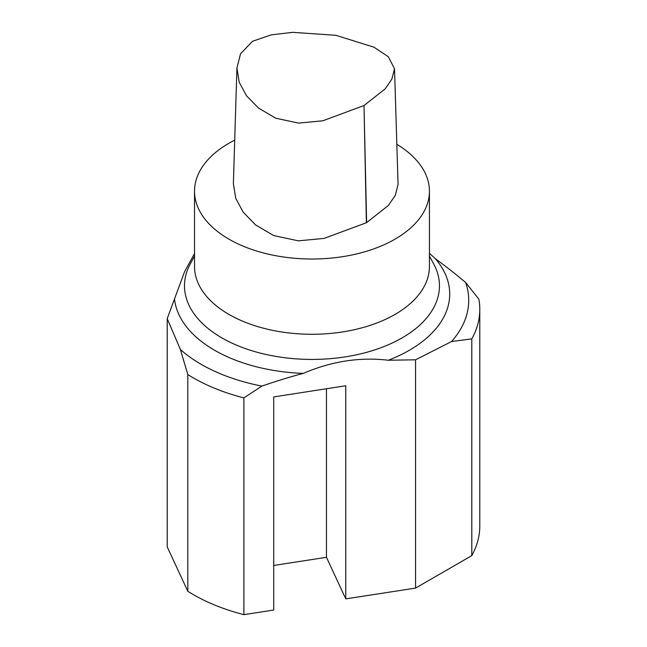 <?xml version="1.0" encoding="UTF-8"?>
<svg xmlns="http://www.w3.org/2000/svg" width="647" height="647" viewBox="0 0 647 647"><rect width="100%" height="100%" fill="white"/><g stroke="black" fill="none" stroke-linecap="round" stroke-linejoin="round"><path stroke-width="0.97" d="M394.524 68.792L398.067 184.452L395.285 195.394L388.394 205.431L366.623 222.608A3.542 2.046 180 0 1 366.38 222.746L324.026 238.411L298.404 240.846L273.681 235.573L255.678 224.978L243.207 212.208L235.71 198.233L233.381 183.659L236.923 68L239.188 82.137L246.458 95.716L258.549 108.073L275.719 118.215L298.599 123.108L322.869 120.779L364.002 105.534L385.24 88.809L391.847 79.136L394.524 68.792L388.337 56.774L374.039 47.207L335.817 35.294L292.67 32.35L271.263 34.849L252.508 41.287L240.547 53.798L236.923 68M194.529 253.543L184.613 271.643L167.217 318.623L180.384 349.493L187.808 374.524L187.808 591.269A167.799 96.88 0 0 0 243.887 614.65L273.73 610.032L273.73 396.91L345.765 385.766L345.765 598.887L326.46 557.302L273.73 565.462M326.46 557.302L326.46 388.758M187.808 374.524A167.799 96.88 0 0 0 243.887 397.905L261.914 386.089C276.584 381.026 290.366 376.797 303.249 373.392C331.587 361.269 359.934 356.885 388.273 360.242L415.56 359.813L451.517 341.559L471.809 338.874L471.809 555.619L415.56 588.091L345.765 598.887M187.808 591.269L167.217 546.901L167.217 318.623M471.809 555.619A167.799 96.88 0 0 0 479.783 526.108L479.783 309.371A167.799 96.88 0 0 0 478.845 299.14L465.646 282.496C454.906 273.503 444.821 265.577 435.391 258.719L429.438 253.325M415.56 359.813L415.56 588.091M243.887 397.905L243.887 614.65M194.529 256.091L190.323 263.83A127.483 73.604 0 0 0 311.983 359.425A127.483 73.604 0 0 0 433.644 263.83L429.438 256.091M174.528 299.076A137.73 79.516 0 0 0 303.249 373.392M388.273 360.242A137.73 79.516 0 0 0 435.391 258.719M451.517 341.559A156.744 90.491 0 0 0 465.646 282.496M180.384 349.493A156.744 90.491 0 0 0 261.914 386.089M471.809 338.874A167.799 96.88 0 0 0 479.783 309.371M234.715 140.132A117.455 67.814 0 0 0 228.925 143.254A117.455 67.814 0 0 0 194.529 191.205L194.529 266.459A117.455 67.814 0 0 0 311.983 334.273A117.455 67.814 0 0 0 429.438 266.459L429.438 191.205A117.455 67.814 0 0 0 396.837 144.313M194.529 191.205A117.455 67.814 0 0 0 311.983 259.018A117.455 67.814 0 0 0 429.438 191.205M366.623 222.608L364.002 105.534L366.38 222.746"/></g></svg>
